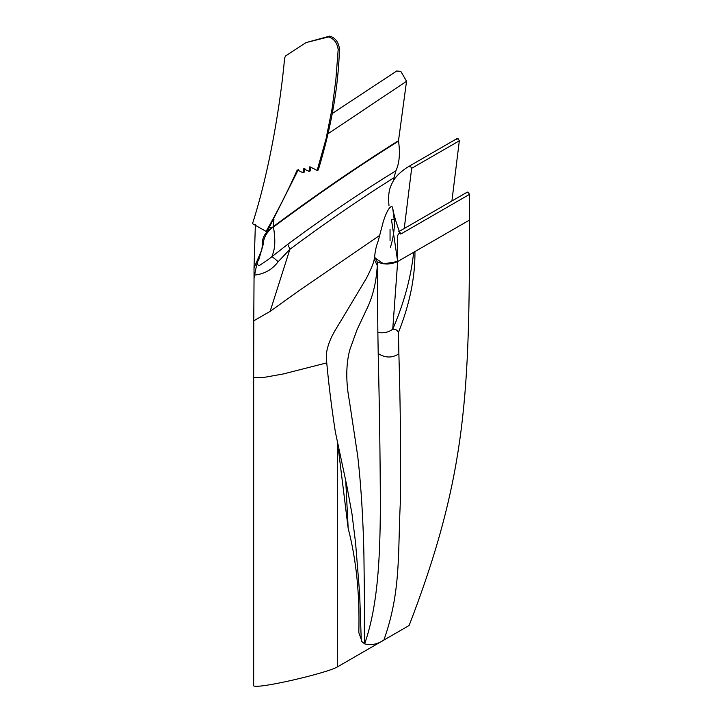 <?xml version="1.0" encoding="UTF-8"?>
<svg xmlns="http://www.w3.org/2000/svg" width="722" height="722" viewBox="0 0 722 722"><rect width="100%" height="100%" fill="white"/><g stroke="black" fill="none" stroke-linecap="round" stroke-linejoin="round"><path stroke-width="1.08" d="M456.782 139.337L458.055 138.606L459.327 140.808L451.918 200.987M395.521 219.957L391.441 219.371L397.678 261.526L469.49 220.066L469.49 194.38L468.217 192.178L466.953 192.909M399.618 231.78L400.89 233.982L400.033 233.711C398.941 233.323 398.156 234.027 397.678 235.841L397.678 261.526C390.837 264.631 384.032 264.775 377.281 261.951L377.281 265.515C376.288 282.889 372.498 298.005 365.901 310.866L356.948 329.936L349.692 350.116C345.919 364.881 345.82 381.875 349.403 401.098L357.697 455.889C361.487 488.92 363.238 524.073 363.915 554.541L364.448 599.774C364.637 617.427 363.987 627.653 364.628 643.853C371.036 645.558 377.444 644.304 383.86 640.089L409.121 625.505C467.08 475.085 469.49 391.288 469.49 220.066L397.678 261.526L392.741 329.205C388.49 332.364 383.526 333.438 377.859 332.436L378.202 353.527C379.474 406.928 380.196 457.252 380.359 504.498C380.196 557.971 377.895 606.047 364.628 643.853L361.289 641.109L359.637 593.34L355.603 543.197L352.011 514.073L346.822 485.753L335.351 431.973C331.452 406.648 328.447 382.155 326.344 358.509L326.497 352.896C329.024 337.959 336.154 329.151 344.259 315.279L366.433 278.223C371.225 268.864 373.834 262.483 374.258 259.072M400.033 233.711L399.185 231.365M410.385 166.123L409.121 166.854L410.385 166.123L409.121 166.854L410.385 166.123L411.657 168.325L459.327 140.808M391.378 206.573C389.032 207.431 386.378 212.259 383.445 221.058L378.635 239.307C378.563 241.022 375.557 245.588 374.556 257.592L383.59 263.828L397.678 261.526M338.374 449.201L348.175 528.396L345.775 481.258M377.281 261.951L374.61 256.797L374.222 259.279L377.281 265.515L377.859 332.436M361.162 639.187L358.816 632.535C359.863 594.513 356.316 559.803 348.175 528.396M383.86 640.089C401.08 591.869 397.759 554.216 400.295 503.099C400.972 458.38 400.502 408.616 398.878 353.825C392.181 358.157 385.286 358.058 378.202 353.527M398.878 353.825L398.427 332.49C409.69 304.287 415.195 277.311 414.942 251.554M398.427 332.49C397.452 330.189 395.557 329.097 392.741 329.205C404.013 303.114 410.989 277.474 413.67 252.285M328.492 36.939L305.975 42.616L285.488 56L284.621 58.094C280.488 103.815 269.64 170.365 252.51 223.658L266.075 231.401C277.582 211.302 287.97 190.816 297.256 169.932L302.942 172.711L303.718 168.795L308.98 171.394L309.855 166.764L317.148 170.41L326.073 138.75L332.102 108.598L335.865 79.655L338.176 49.547C337.21 42.815 333.979 38.618 328.492 36.939L329.755 36.1L305.975 42.616M298.385 169.535L267.212 231.401L266.075 231.401M304.846 168.379L304.07 172.323L302.942 172.711M310.83 167.251L310.117 170.988L308.98 171.394M329.755 36.1C335.234 37.752 338.465 41.957 339.448 48.708C338.51 86.017 331.461 126.449 318.294 169.986L317.148 170.41M339.448 48.708L338.176 49.547M254.009 268.061L261.77 249.875L262.564 243.855C262.005 237.935 264.875 232.791 271.183 228.432C266.012 233.441 263.377 238.684 263.277 244.153L258.855 259.505C256.842 262.267 256.888 264.369 258.972 265.804L268.151 259.64L287.879 244.18C325.414 216.383 361.415 191.935 395.891 170.834C399.401 163.298 400.277 153.398 398.526 141.133C358.536 166.177 316.859 194.787 273.503 226.97C275.281 239.253 275.642 247.7 271.914 256.427L278.223 261.662C272.257 269.568 264.405 274.035 254.667 275.073L254.045 278.123L254.009 268.061L255.371 224.569M273.945 219.226L273.304 226.591C316.723 194.353 358.455 165.717 398.517 140.664L406.54 81.27L400.818 71.361L396.694 71.009M398.517 140.664L398.526 141.133M395.891 170.834L394.059 177.684C360.81 198.496 326.091 222.367 289.883 249.289L270.118 311.39L253.765 320.821L254.045 278.123M393.779 180.166L394.059 177.684M390.051 229.217L390.051 240.643M328.329 133.561L406.54 81.27M379.718 235.39L299.946 290.027L270.118 311.39M287.879 244.18L289.883 249.289L278.223 261.662M273.304 226.591L271.183 228.432L272.302 227.286L269.198 227.854M272.438 227.683L273.16 227.213M390.051 636.515L337.318 666.957C326.552 673.238 258.801 689.023 253.666 685.9L253.666 377.687L263.765 377.453L283.403 373.933L326.687 362.886L283.403 373.933L263.765 377.453L253.666 377.687L253.765 320.821M261.77 249.875L261.851 249.938C258.494 257.691 256.093 266.075 254.667 275.073M263.277 244.153L262.564 243.855M404.248 228.504L411.657 168.325M400.89 233.982L469.49 194.38M337.318 666.957L337.318 443.678M388.977 205.544L388.977 205.544C387.651 191.168 390.431 186.447 393.021 181.421C394.735 177.928 400.069 171.538 409.491 166.033L457.152 138.516M398.788 231.654L467.324 192.088M400.15 233.946L396.089 221.853C393.49 213.207 393.003 210.039 392.542 206.934L394.149 219.136C394.898 221.347 394.456 235.065 390.385 247.276M396.775 70.964L332.391 113.417"/></g></svg>

